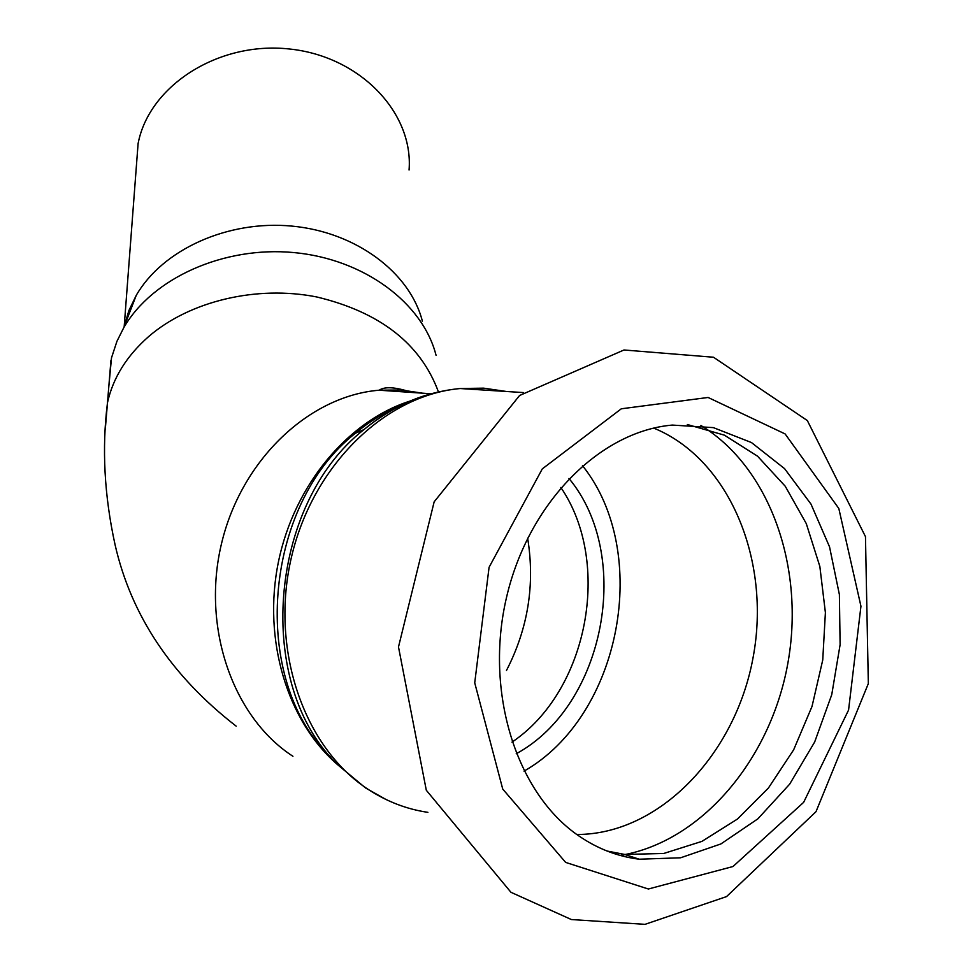 <?xml version="1.0" encoding="UTF-8"?>
<svg xmlns="http://www.w3.org/2000/svg" width="973" height="973" viewBox="0 0 973 973"><rect width="100%" height="100%" fill="white"/><g stroke="black" fill="none" stroke-linecap="round" stroke-linejoin="round"><path stroke-width="1.46" d="M582.474 465.629C651.764 552.178 621.37 715.727 524.021 771.139M516.213 753.771C605.218 705.486 633.192 555.607 568.986 478.473M511.968 742.144C588.179 691.025 612.26 562.564 560.837 487.461M108.745 387.315L111.506 357.833L116.942 341.304L123.79 327.621C152.396 278.132 223.668 245.914 293.882 252.566C364.145 259.049 422.769 302.944 436.062 355.303M124.118 326.758L128.91 310.521L136.256 295.33C162.649 249.562 227.804 219.934 291.961 226.101C356.167 232.097 409.937 272.586 422.367 321.139M136.256 167.794L138.093 143.615C148.978 85.977 218.037 41.267 288.872 48.942C359.803 55.935 413.634 112.625 409.061 170.007M687.327 424.508L724.386 435.162L757.529 456.179L785.223 486.22L806.276 523.596L819.838 566.408L825.396 612.589L822.744 659.986L812.017 706.434L793.664 749.794L768.439 787.984L737.412 819.071L701.959 841.365L663.732 853.479L624.666 854.44L607.043 851.022M579.117 836.111C516.456 793.688 484.299 692.107 506.495 597.519C528.375 502.822 600.013 431.27 672.307 425.079L713.379 427.621L751.472 442.557L784.566 468.633L810.995 504.111L829.543 546.862L839.383 594.552L840.113 644.673L831.745 694.673L814.669 741.998L789.662 784.153L757.882 818.828L720.896 843.944L680.589 857.797L639.225 859.208C617.879 856.568 597.848 848.87 579.117 836.111M438.47 391.985C420.713 343.822 380.115 312.138 316.687 296.947C256.738 285.077 189.881 301.046 148.82 336.415C126.831 355.704 113.063 377.755 107.504 402.579L105.254 429.701M330.832 757.298C249.587 680.614 262.917 505.522 355.522 433.167C373.656 418.013 393.08 407.091 413.793 400.426M411.81 400.511C349.173 419.594 294.43 484.043 278.436 561.871C262.43 639.662 287.351 721.966 338.178 765.167M495.671 390.805L463.099 388.714M437.169 392.289C411.02 398.273 386.573 410.74 363.817 429.701C268.11 504.525 254.281 686.05 338.251 765.24L365.605 787.996L386.062 799.526M422.525 393.177L401.071 389.991L379.129 390.209C309.402 395.902 241.693 459.305 221.637 543.092C201.289 626.794 232.583 717.223 292.934 756.289M427.901 812.346C406.702 809.22 386.755 801.545 368.086 789.322C303.454 747.252 269.74 648.517 291.559 556.726C313.075 464.814 385.722 395.135 460.193 388.531L483.617 388.154L506.507 391.499M506.495 670.433C528.096 628.376 535.15 584.262 527.634 538.105M393.615 409.28L391.499 409.268M565.654 862.406L502.725 789.042L474.727 682.827L489.078 567.295L542.302 468.877L621.309 408.794L708.101 397.471L785.114 433.934L838.811 508.478L860.947 606.228L848.565 710.071L803.625 802.372L732.973 866.529L648.334 889.006L565.654 862.406M653.734 428.096C729.349 459.001 771.285 560.436 753.126 657.31C735.612 754.27 659.463 834.554 576.819 834.493M700.913 425.469C770.324 467.733 805.34 568.427 787.692 664.182C770.288 759.925 701.18 842.192 620.178 855.425M236.184 726.162C171.613 676.089 131.233 615.617 115.069 544.746C104.281 495.525 101.751 448.139 107.504 402.579L110.958 360.217M136.256 295.33L123.79 327.621M124.216 326.271L138.093 143.615M523.474 392.581L460.193 388.531C425.529 391.803 393.408 405.522 363.817 429.701L355.522 433.167C370.883 420.141 387.12 410.302 404.233 403.649M431.161 393.773L379.129 390.209C384.882 386.305 395.804 387.059 411.895 392.46M396.668 407.626L395.379 407.419M389.565 410.241L391.608 410.411M510.959 892.302L426.308 790.258L398.492 646.96L434.153 501.837L519.594 395.488L623.997 349.988L713.513 357.237L807.335 420.555L865.471 536.634L868.33 683.605L815.994 811.701L726.551 896.595L645.002 924.35L571.358 919.534L510.959 892.302M639.225 859.208L624.666 854.44"/></g></svg>

